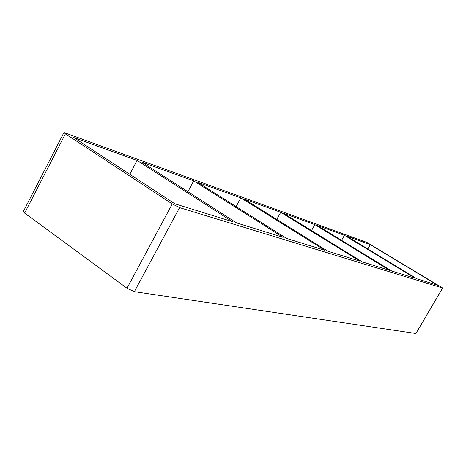 <?xml version="1.0" encoding="UTF-8"?>
<svg xmlns="http://www.w3.org/2000/svg" width="466" height="466" viewBox="0 0 466 466"><rect width="100%" height="100%" fill="white"/><g stroke="black" fill="none" stroke-linecap="round" stroke-linejoin="round"><path stroke-width="0.7" d="M193.722 180.872L141.833 162.133L236.676 222.958L283.13 237.357L193.722 180.872L187.909 191.683M137.091 160.426L73.651 137.517L174.867 203.793L232.412 221.635L137.091 160.426L129.787 174.272M240.87 197.899L197.636 182.288L286.613 238.435L324.901 250.306L240.87 197.899L236.122 206.578M280.724 212.292L244.155 199.087L327.802 251.203L359.903 261.158L280.724 212.292L276.781 219.416M314.865 224.618L283.526 213.306L362.356 261.915L389.658 270.379L314.865 224.618L311.533 230.571M344.438 235.301L317.282 225.492L391.755 271.031L415.258 278.319L344.438 235.301L341.578 240.351M370.295 244.638L346.541 236.058L417.07 278.884L437.516 285.221L370.295 244.638L367.82 248.978M65.421 133.841L172.263 203.933L179.591 207.62L442.7 288.075L366.998 242.466L63.959 132.536L65.421 133.841L24.622 213.113L23.323 211.541L63.959 132.536M442.7 288.075L415.917 333.522L134.365 291.681L127.008 288.273L24.622 213.113M127.008 288.273L172.263 203.933M179.591 207.62L134.365 291.681M442.537 288.064L415.917 333.522"/></g></svg>
